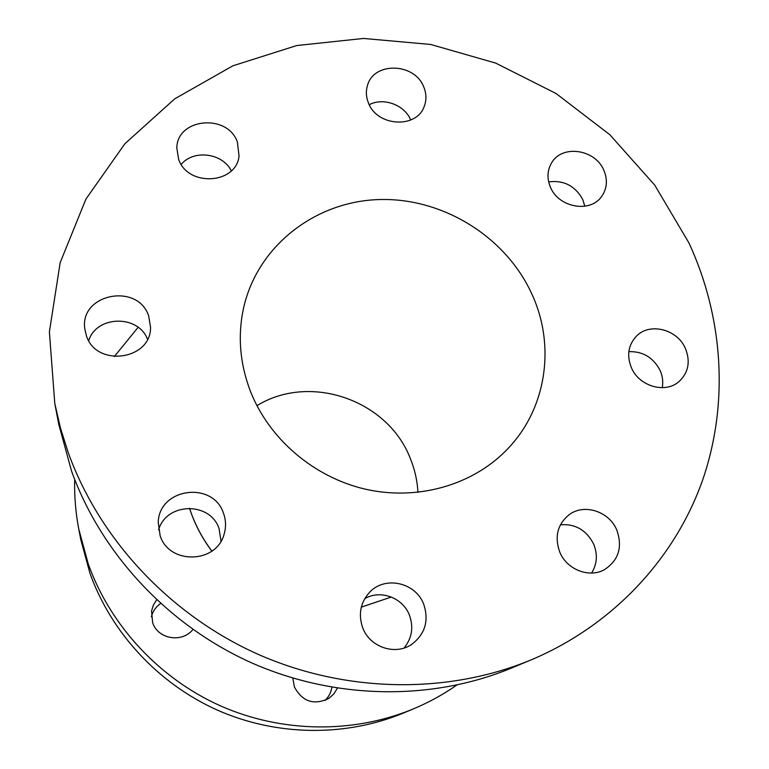 <?xml version="1.0" encoding="UTF-8"?>
<svg xmlns="http://www.w3.org/2000/svg" width="769" height="769" viewBox="0 0 769 769"><rect width="100%" height="100%" fill="white"/><g stroke="black" fill="none" stroke-linecap="round" stroke-linejoin="round"><path stroke-width="1.15" d="M325.085 700.415C328.786 696.81 331.045 692.446 331.872 687.303M292.816 678.104L294.383 686.9C302.371 701.664 313.829 705.519 328.748 698.473L333.804 693.984L337.38 688.217M156.626 599.868L153.358 605.107L151.56 611.009L152.637 622.707C157.895 639.222 182.215 643.259 192.932 629.475M74.68 479.462C74.266 496.005 75.631 512.529 78.755 529.024L88.329 564.186C110.409 625.678 159.212 678.45 220.54 705.904C282.012 733.03 353.365 733.732 413.107 709.008C428.602 702.539 443.146 694.58 456.728 685.121M78.755 529.024L80.745 539.454L89.992 573.414C111.313 632.81 158.356 683.699 217.483 710.162C276.753 736.317 345.579 736.981 403.312 713.094L413.107 709.008M178.639 159.375C187.982 187.184 236.323 184.252 239.044 156.011L237.371 141.977C227.518 113.351 177.178 118.032 176.803 147.946L178.639 159.375M86.426 335.832C96.442 367.726 151.378 359.95 150.541 327.133L148.657 315.905C137.862 282.483 79.659 293.71 84.773 328.661L86.426 335.832M160.135 535.743C169.353 565.061 216.781 563.581 224.135 534.051C226.211 527.005 225.98 520.046 223.452 513.173C213.013 480.817 159.289 487.873 158.231 522.141L160.135 535.743M221.011 541.116L219.069 528.639C210.293 501.475 166.44 502.167 158.577 529.86M362.699 627.764C369.697 647.162 395.266 655.822 411.655 644.403C425.103 634.127 429.131 620.756 423.729 604.309C415.808 582.604 385.346 575.577 369.879 591.995C360.459 602.233 358.066 614.152 362.699 627.764M404.071 648.017C411.963 638.222 413.76 627.293 409.444 615.219C402.918 597.696 380.424 589.323 364.756 598.638M559.755 552.046C566.743 569.627 589.342 578.423 604.626 569.55C618.67 560.178 622.736 547.038 616.825 530.12C609.25 511.366 584.209 503.243 569.137 514.711C557.477 524.304 554.353 536.752 559.755 552.046M591.582 573.049C597.109 564.11 597.821 554.516 593.726 544.25C586.564 530.177 575.462 523.689 560.438 524.766M631.397 367.717C639.029 386.221 665.002 393.872 678.806 381.751C688.457 372.782 690.658 361.68 685.41 348.453C677.326 329.199 649.718 322.211 636.434 336.14C628.254 344.964 626.572 355.489 631.397 367.717M662.253 387.691C663.33 381.866 662.599 376.099 660.071 370.389C653.275 357.498 642.874 351.25 628.85 351.654M550.479 187.261C558.688 207.697 590.371 213.282 601.675 196.422C607.135 188.482 607.837 179.744 603.8 170.189C595.177 149.167 562.11 144.361 551.671 162.759C547.201 170.305 546.807 178.475 550.479 187.261M584.834 206.246L582.767 199.565C575.222 185.887 563.86 179.994 548.672 181.888M368.534 103.133C377.262 126.645 416.625 128.836 424.209 106.439C426.67 100.028 426.497 93.482 423.69 86.801C414.549 62.702 373.696 61.568 367.476 85.465C365.717 91.29 366.073 97.182 368.534 103.133M410.713 120.012L410.713 120.012C404.657 104.901 383.491 97.077 369.264 104.719M250.377 391.171C269.025 438.888 313.79 477.261 365.323 489.161C416.894 500.917 471.349 485.547 505.714 450.894C546.019 410.8 555.891 347.55 532.638 295.767C506.906 237.169 442.819 197.287 378.502 199.575C314.233 201.699 256.433 246.916 243.225 309.59C237.659 336.803 240.043 363.987 250.377 391.171M417.971 492.362C417.317 480.692 414.77 469.417 410.329 458.545C387.999 400.015 310.09 372.859 256.923 405.676M54.782 403.485L58.761 424.334L71.604 471.262C101.325 553.593 167.921 625.341 251.501 662.801C335.265 699.867 431.995 701.001 511.51 668.05L531.1 659.898C613.037 625.389 674.528 558.727 702.222 481.221C729.387 403.389 723.225 317.145 688.957 242.937L654.698 185.069L609.807 134.69L556.122 93.549L495.678 63.096L430.698 44.458L363.554 38.45L296.757 45.534L232.93 65.788L174.755 98.817L124.914 143.716L85.955 199.017L60.174 262.633L49.389 331.872L54.782 403.485L60.53 428.256L68.268 452.72C99.499 539.136 169.661 614.671 257.711 654.15C345.954 693.215 447.741 694.445 531.1 659.898M138.112 327.334L114.254 356.633M160.567 603.502C155.867 606.847 152.791 611.297 151.339 616.863M231.315 170.814C222.539 153.031 193.663 149.253 181.205 164.383M147.494 339.206C138.189 314.492 96.481 315.338 88.714 340.648M189.51 508.194L191.673 514.374C196.595 527.496 203.343 539.732 211.898 551.085M361.315 607.106L391.363 597.032L361.305 607.145M211.84 551.123C203.314 539.8 196.595 527.592 191.673 514.49L189.482 508.194"/></g></svg>
